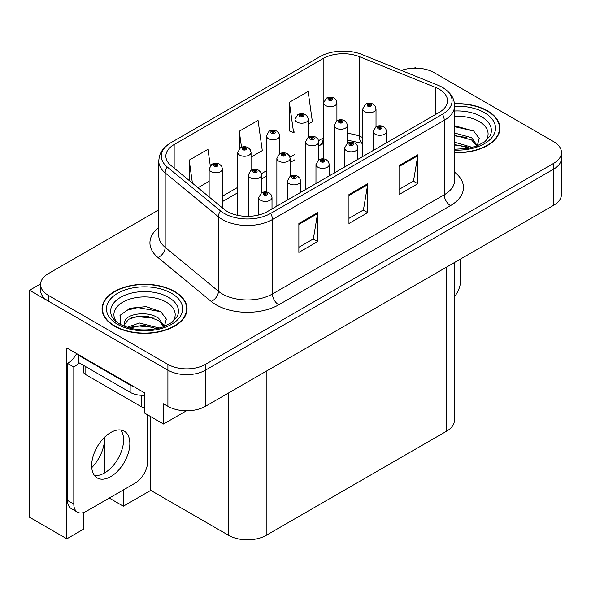 <?xml version="1.0" encoding="UTF-8"?>
<svg xmlns="http://www.w3.org/2000/svg" width="591" height="591" viewBox="0 0 591 591"><rect width="100%" height="100%" fill="white"/><g stroke="black" fill="none" stroke-linecap="round" stroke-linejoin="round"><path stroke-width="0.89" d="M83.265 512.633L83.265 529.337L66.864 538.807L66.864 347.966L144.367 392.712L144.367 412.954L163.522 424.013L163.522 403.771L167.903 406.298A26.558 15.336 0 0 0 205.469 406.298L553.671 205.269A26.558 15.336 0 0 0 561.45 194.424L561.45 158.277A26.558 15.336 0 0 1 553.671 169.122A26.558 15.336 0 0 0 561.45 158.277L561.45 152.493A26.558 15.336 0 0 0 553.671 141.655L434.097 72.619A26.558 15.336 0 0 0 401.348 70.418M186.424 410.789L163.522 424.013M416.323 68.135L415.318 67.559L414.313 68.135M158.78 209.879L48.329 273.648A26.558 15.336 0 0 0 40.55 284.493A26.558 15.336 0 0 0 48.329 295.337L167.903 364.374A26.558 15.336 0 0 0 205.469 364.374L205.469 370.158L553.671 169.122L205.469 370.158A26.558 15.336 0 0 1 167.903 370.158A26.558 15.336 0 0 0 205.469 370.158L205.469 406.298M66.864 538.807L29.55 517.265L29.55 290.277L167.903 370.158L48.329 301.122A26.558 15.336 0 0 1 40.55 290.277L40.55 284.493M40.572 283.916L29.55 290.277M454.398 262.581L454.398 420.327A26.558 15.336 180 0 1 446.619 431.171L266.194 535.335A26.558 15.336 180 0 1 228.628 535.335L150.749 490.375L150.749 416.64M150.749 490.375L123.334 506.206L123.334 489.939M123.334 443.619L123.334 436.498M109.246 498.073L123.334 506.206M91.745 467.658A28.331 16.356 120 0 0 104.548 438.685L103.661 438.175M104.548 472.948L104.548 438.685M454.612 152.648A42.5 24.534 0 0 0 499.942 128.173A42.5 24.534 0 0 0 487.501 110.82A42.5 24.534 0 0 0 454.479 103.698M174.604 291.466A42.5 24.534 0 0 0 128.291 286.147A42.5 24.534 0 0 0 102.058 308.82A42.5 24.534 0 0 0 114.506 326.166A42.5 24.534 0 0 0 160.818 331.485A42.5 24.534 0 0 0 187.052 308.82A42.5 24.534 0 0 0 174.604 291.466M102.502 311.073A42.5 24.534 0 0 0 102.354 311.708M439.231 89.241A28.331 16.356 180 0 1 447.527 100.81A28.331 16.356 180 0 1 439.231 112.371L267.442 211.556A28.331 16.356 180 0 1 224.203 209.369L170.991 165.495A28.331 16.356 180 0 1 165.864 156.113A28.331 16.356 180 0 1 174.16 144.544L323.166 58.516A28.331 16.356 180 0 1 359.446 56.684L435.449 87.409A28.331 16.356 180 0 1 439.231 89.241M442.452 87.387A32.882 18.986 0 0 0 438.057 85.259L362.061 54.535A32.882 18.986 0 0 0 319.945 56.662L170.947 142.682A32.882 18.986 0 0 0 170.496 142.948A32.882 18.986 0 0 0 167.26 167.002L220.473 210.876A32.882 18.986 0 0 0 270.663 213.41L442.452 114.233A32.882 18.986 0 0 0 442.903 87.653A32.882 18.986 0 0 0 442.452 87.387M298.869 223.479L298.869 252.401L317.655 241.556L317.655 212.642L298.869 223.479M298.869 247.267L313.341 238.919L317.574 213.602A7.085 4.093 -120 0 0 317.655 212.642M313.208 238.993L317.655 241.556M399.036 165.65L399.036 194.565L417.822 183.727L417.822 154.805L399.036 165.65M399.036 189.438L413.501 181.082L417.741 155.765A7.085 4.093 -120 0 0 417.822 154.805M413.375 181.156L417.822 183.727M348.956 194.565L348.956 223.479L367.735 212.642L367.735 183.727L348.956 194.565M348.956 218.352L363.421 209.997L367.661 184.688A7.085 4.093 -120 0 0 367.735 183.727M363.295 210.071L367.735 212.642M205.469 364.374L553.671 163.338A26.558 15.336 0 0 0 561.45 152.493M308.295 124.058L312.38 121.694L308.14 91.487L289.354 102.324L289.656 131.069M210.27 165.702L207.973 149.316L189.186 160.161L189.186 180.499M251.049 157.103L262.293 150.609L258.053 120.401L239.274 131.239L239.274 148.74M239.274 131.239L241.52 147.255M289.354 102.324L293.594 132.539L295.012 131.719M293.594 132.539L289.354 130.958M197.978 187.746L209.148 181.297M189.186 160.161L192.415 183.158M186.756 311.708A42.5 24.534 0 0 0 186.608 311.073M499.646 131.062A42.5 24.534 0 0 0 499.506 130.419M336.914 120.727L336.914 102.849A6.641 3.834 180 0 1 332.814 106.387A6.641 3.834 180 0 1 325.582 105.56A6.641 3.834 180 0 1 323.632 102.849L326.284 98.239A4.425 2.667 57.8 0 1 328.64 98.372A2.216 1.278 0 0 0 328.707 100.138A2.216 1.278 0 0 0 331.839 100.138A2.216 1.278 0 0 0 331.839 98.328A2.216 1.278 0 0 0 328.781 98.291L329.675 98.852A0.886 0.51 180 0 1 330.901 98.874A0.886 0.51 180 0 1 331.159 99.229A0.886 0.51 180 0 1 330.613 99.702A0.886 0.51 180 0 1 329.645 99.591L329.623 98.889L328.64 98.372M329.675 99.606L329.675 98.852M328.781 98.291A4.425 2.445 -117.9 0 0 326.712 97.995A4.425 2.445 -117.9 0 0 326.513 98.121M329.645 99.591A0.886 0.51 180 0 1 329.386 99.229A0.886 0.51 180 0 1 329.623 98.889M376.016 126.777L376.016 108.899A6.641 3.834 180 0 1 371.916 112.438A6.641 3.834 180 0 1 364.684 111.61A6.641 3.834 180 0 1 362.734 108.899L365.386 104.289A4.425 2.667 57.8 0 1 367.742 104.422A2.216 1.278 0 0 0 367.809 106.188A2.216 1.278 0 0 0 370.941 106.188A2.216 1.278 0 0 0 370.941 104.378A2.216 1.278 0 0 0 367.883 104.341L368.777 104.903A0.886 0.51 180 0 1 370.003 104.925A0.886 0.51 180 0 1 370.262 105.279A0.886 0.51 180 0 1 369.715 105.752A0.886 0.51 180 0 1 368.754 105.641A0.886 0.51 180 0 1 368.489 105.279A0.886 0.51 180 0 1 368.725 104.939L367.742 104.422M368.777 105.663L368.777 104.903M367.883 104.341A4.425 2.445 -117.9 0 0 365.814 104.046A4.425 2.445 -117.9 0 0 365.615 104.171M368.725 105.626L368.725 104.939M386.499 142.823L386.499 131.475A6.641 3.834 180 0 1 382.399 135.014A6.641 3.834 180 0 1 375.159 134.187A6.641 3.834 180 0 1 373.216 131.475L375.869 126.866A4.425 2.667 57.8 0 1 378.225 126.999A2.216 1.278 0 0 0 378.292 128.764A2.216 1.278 0 0 0 381.424 128.764A2.216 1.278 0 0 0 381.424 126.954A2.216 1.278 0 0 0 378.358 126.917L379.259 127.479A0.886 0.51 180 0 1 380.486 127.493A0.886 0.51 180 0 1 380.744 127.855A0.886 0.51 180 0 1 380.198 128.328A0.886 0.51 180 0 1 379.23 128.217A0.886 0.51 180 0 1 378.971 127.855A0.886 0.51 180 0 1 379.208 127.516L378.225 126.999M379.259 128.232L379.259 127.479M378.358 126.917A4.425 2.445 -117.9 0 0 376.29 126.614A4.425 2.445 -117.9 0 0 376.098 126.74M379.208 128.203L379.208 127.516M460.581 259.013L460.581 280.777A17.708 10.224 -60 0 1 454.398 296.808M308.295 137.252L308.295 119.375A6.641 3.834 180 0 1 304.195 122.913A6.641 3.834 180 0 1 296.955 122.086A6.641 3.834 180 0 1 295.012 119.375L297.657 114.765A4.425 2.667 57.8 0 1 300.021 114.898A2.216 1.278 0 0 0 300.088 116.663A2.216 1.278 0 0 0 303.22 116.663A2.216 1.278 0 0 0 303.22 114.853A2.216 1.278 0 0 0 300.154 114.817L301.055 115.378A0.886 0.51 180 0 1 302.274 115.393A0.886 0.51 180 0 1 302.54 115.755A0.886 0.51 180 0 1 301.994 116.228A0.886 0.51 180 0 1 301.026 116.117L301.055 115.378M300.154 114.817A4.425 2.445 -117.9 0 0 298.086 114.514A4.425 2.445 -117.9 0 0 297.894 114.639M300.996 116.102L300.996 115.415L300.021 114.898M301.026 116.117A0.886 0.51 180 0 1 300.767 115.755A0.886 0.51 180 0 1 300.996 115.415M279.669 153.778L279.669 135.9A6.641 3.834 180 0 1 275.569 139.439A6.641 3.834 180 0 1 268.336 138.604A6.641 3.834 180 0 1 266.386 135.9L269.038 131.291A4.425 2.667 57.8 0 1 271.395 131.416A2.216 1.278 0 0 0 271.461 133.189A2.216 1.278 0 0 0 274.593 133.189A2.216 1.278 0 0 0 274.593 131.379A2.216 1.278 0 0 0 271.535 131.342L272.429 131.904A0.886 0.51 180 0 1 273.655 131.919A0.886 0.51 180 0 1 273.914 132.281A0.886 0.51 180 0 1 273.367 132.753A0.886 0.51 180 0 1 272.407 132.643L272.429 131.904M271.535 131.342A4.425 2.445 -117.9 0 0 269.466 131.039A4.425 2.445 -117.9 0 0 269.267 131.165M272.377 132.628L272.377 131.941L271.395 131.416M272.407 132.643A0.886 0.51 180 0 1 272.141 132.281A0.886 0.51 180 0 1 272.377 131.941M251.049 170.304L251.049 152.419A6.641 3.834 180 0 1 246.949 155.965A6.641 3.834 180 0 1 239.71 155.13A6.641 3.834 180 0 1 237.767 152.419L240.419 147.816A4.425 2.667 57.8 0 1 242.775 147.942A2.216 1.278 0 0 0 242.842 149.708A2.216 1.278 0 0 0 245.974 149.708A2.216 1.278 0 0 0 245.974 147.905A2.216 1.278 0 0 0 242.908 147.868L243.81 148.43A0.886 0.51 180 0 1 245.036 148.444A0.886 0.51 180 0 1 245.295 148.806A0.886 0.51 180 0 1 244.748 149.279A0.886 0.51 180 0 1 243.78 149.168A0.886 0.51 180 0 1 243.522 148.806A0.886 0.51 180 0 1 243.751 148.459L242.775 147.942M243.81 149.183L243.81 148.43M242.908 147.868A4.425 2.445 -117.9 0 0 240.84 147.565A4.425 2.445 -117.9 0 0 240.648 147.691M243.751 149.154L243.751 148.459M222.423 207.899L222.423 168.945A6.641 3.834 180 0 1 218.323 172.491A6.641 3.834 180 0 1 211.09 171.656A6.641 3.834 180 0 1 209.148 168.945L211.792 164.335A4.425 2.667 57.8 0 1 214.149 164.468A2.216 1.278 0 0 0 214.223 166.234A2.216 1.278 0 0 0 217.348 166.234A2.216 1.278 0 0 0 217.348 164.431A2.216 1.278 0 0 0 214.289 164.394L215.183 164.955A0.886 0.51 180 0 1 216.409 164.97A0.886 0.51 180 0 1 216.668 165.332A0.886 0.51 180 0 1 216.121 165.805A0.886 0.51 180 0 1 215.161 165.694A0.886 0.51 180 0 1 214.902 165.332A0.886 0.51 180 0 1 215.131 164.985L214.149 164.468M215.183 165.709L215.183 164.955M214.289 164.394A4.425 2.445 -117.9 0 0 212.221 164.091A4.425 2.445 -117.9 0 0 212.021 164.217M215.131 165.679L215.131 164.985M347.397 143.303L347.397 125.425A6.641 3.834 180 0 1 343.297 128.964A6.641 3.834 180 0 1 336.057 128.136A6.641 3.834 180 0 1 334.114 125.425L336.759 120.815A4.425 2.667 57.8 0 1 339.123 120.948A2.216 1.278 0 0 0 339.19 122.714A2.216 1.278 0 0 0 342.322 122.714A2.216 1.278 0 0 0 342.322 120.904A2.216 1.278 0 0 0 339.256 120.867L340.157 121.428A0.886 0.51 180 0 1 341.384 121.443A0.886 0.51 180 0 1 341.642 121.805A0.886 0.51 180 0 1 341.096 122.278A0.886 0.51 180 0 1 340.128 122.167A0.886 0.51 180 0 1 339.869 121.805A0.886 0.51 180 0 1 340.098 121.465L339.123 120.948M340.157 122.182L340.157 121.428M339.256 120.867A4.425 2.445 -117.9 0 0 337.188 120.564A4.425 2.445 -117.9 0 0 336.996 120.69M340.098 122.152L340.098 121.465M318.771 159.829L318.771 141.951A6.641 3.834 180 0 1 314.671 145.489A6.641 3.834 180 0 1 307.438 144.655A6.641 3.834 180 0 1 305.495 141.951L308.14 137.341A4.425 2.667 57.8 0 1 310.497 137.467A2.216 1.278 0 0 0 310.563 139.24A2.216 1.278 0 0 0 313.695 139.24A2.216 1.278 0 0 0 313.695 137.43A2.216 1.278 0 0 0 310.637 137.393L311.531 137.954A0.886 0.51 180 0 1 312.757 137.969A0.886 0.51 180 0 1 313.016 138.331A0.886 0.51 180 0 1 312.469 138.804A0.886 0.51 180 0 1 311.509 138.693A0.886 0.51 180 0 1 311.25 138.331A0.886 0.51 180 0 1 311.479 137.991L310.497 137.467M311.531 138.708L311.531 137.954M310.637 137.393A4.425 2.445 -117.9 0 0 308.568 137.09A4.425 2.445 -117.9 0 0 308.369 137.215M311.479 138.678L311.479 137.991M290.151 176.354L290.151 158.469A6.641 3.834 180 0 1 286.051 162.015A6.641 3.834 180 0 1 278.812 161.18A6.641 3.834 180 0 1 276.869 158.469L279.521 153.867A4.425 2.667 57.8 0 1 281.877 153.992A2.216 1.278 0 0 0 281.944 155.758A2.216 1.278 0 0 0 285.076 155.758A2.216 1.278 0 0 0 285.076 153.956A2.216 1.278 0 0 0 282.01 153.919L282.912 154.48A0.886 0.51 180 0 1 284.138 154.495A0.886 0.51 180 0 1 284.397 154.857A0.886 0.51 180 0 1 283.85 155.33A0.886 0.51 180 0 1 282.882 155.219L282.86 154.51L281.877 153.992M282.912 155.234L282.912 154.48M282.01 153.919A4.425 2.445 -117.9 0 0 279.942 153.616A4.425 2.445 -117.9 0 0 279.75 153.741M282.882 155.219A0.886 0.51 180 0 1 282.624 154.857A0.886 0.51 180 0 1 282.86 154.51M261.525 192.88L261.525 174.995A6.641 3.834 180 0 1 257.425 178.541A6.641 3.834 180 0 1 250.192 177.706A6.641 3.834 180 0 1 248.25 174.995L250.894 170.385A4.425 2.667 57.8 0 1 253.258 170.518A2.216 1.278 0 0 0 253.325 172.284A2.216 1.278 0 0 0 256.45 172.284A2.216 1.278 0 0 0 256.45 170.481A2.216 1.278 0 0 0 253.391 170.444L254.285 171.006A0.886 0.51 180 0 1 255.511 171.021A0.886 0.51 180 0 1 255.77 171.383A0.886 0.51 180 0 1 255.223 171.855A0.886 0.51 180 0 1 254.263 171.745L254.285 171.006M253.391 170.444A4.425 2.445 -117.9 0 0 251.323 170.142A4.425 2.445 -117.9 0 0 251.123 170.267M254.233 171.73L254.233 171.035L253.258 170.518M254.263 171.745A0.886 0.51 180 0 1 254.004 171.383A0.886 0.51 180 0 1 254.233 171.035M357.873 159.341L357.873 148.001A6.641 3.834 180 0 1 353.773 151.54A6.641 3.834 180 0 1 346.54 150.712A6.641 3.834 180 0 1 344.597 148.001L347.242 143.391A4.425 2.667 57.8 0 1 349.606 143.517A2.216 1.278 0 0 0 349.673 145.29A2.216 1.278 0 0 0 352.797 145.29A2.216 1.278 0 0 0 352.797 143.48A2.216 1.278 0 0 0 349.739 143.443L350.633 144.005A0.886 0.51 180 0 1 351.859 144.019A0.886 0.51 180 0 1 352.118 144.381A0.886 0.51 180 0 1 351.571 144.854A0.886 0.51 180 0 1 350.611 144.743A0.886 0.51 180 0 1 350.352 144.381A0.886 0.51 180 0 1 350.581 144.041L349.606 143.517M350.633 144.758L350.633 144.005M349.739 143.443A4.425 2.445 -117.9 0 0 347.671 143.14A4.425 2.445 -117.9 0 0 347.471 143.266M350.581 144.729L350.581 144.041M329.253 175.867L329.253 164.52A6.641 3.834 180 0 1 325.153 168.066A6.641 3.834 180 0 1 317.914 167.231A6.641 3.834 180 0 1 315.971 164.52L318.623 159.917A4.425 2.667 57.8 0 1 320.979 160.043A2.216 1.278 0 0 0 321.046 161.816A2.216 1.278 0 0 0 324.178 161.816A2.216 1.278 0 0 0 324.178 160.006A2.216 1.278 0 0 0 321.12 159.969L322.014 160.53A0.886 0.51 180 0 1 323.24 160.545A0.886 0.51 180 0 1 323.499 160.907A0.886 0.51 180 0 1 322.952 161.38A0.886 0.51 180 0 1 321.984 161.269A0.886 0.51 180 0 1 321.726 160.907A0.886 0.51 180 0 1 321.962 160.56L320.979 160.043M322.014 161.284L322.014 160.53M321.12 159.969A4.425 2.445 -117.9 0 0 319.044 159.666A4.425 2.445 -117.9 0 0 318.852 159.792M321.962 161.254L321.962 160.56M300.627 192.393L300.627 181.045A6.641 3.834 180 0 1 296.527 184.591A6.641 3.834 180 0 1 289.295 183.757A6.641 3.834 180 0 1 287.352 181.045L289.996 176.443A4.425 2.667 57.8 0 1 292.36 176.569A2.216 1.278 0 0 0 292.427 178.334A2.216 1.278 0 0 0 295.552 178.334A2.216 1.278 0 0 0 295.552 176.532A2.216 1.278 0 0 0 292.493 176.495L293.395 177.056A0.886 0.51 180 0 1 294.613 177.071A0.886 0.51 180 0 1 294.872 177.433A0.886 0.51 180 0 1 294.325 177.906A0.886 0.51 180 0 1 293.365 177.795A0.886 0.51 180 0 1 293.106 177.433A0.886 0.51 180 0 1 293.335 177.086L292.36 176.569M293.395 177.81L293.395 177.056M292.493 176.495A4.425 2.445 -117.9 0 0 290.425 176.192A4.425 2.445 -117.9 0 0 290.225 176.317M293.335 177.78L293.335 177.086M272.008 208.919L272.008 197.571A6.641 3.834 180 0 1 267.908 201.117A6.641 3.834 180 0 1 260.668 200.283A6.641 3.834 180 0 1 258.725 197.571L261.377 192.962A4.425 2.667 57.8 0 1 263.734 193.094A2.216 1.278 0 0 0 263.8 194.86A2.216 1.278 0 0 0 266.933 194.86A2.216 1.278 0 0 0 266.933 193.058A2.216 1.278 0 0 0 263.874 193.013L264.768 193.582A0.886 0.51 180 0 1 265.994 193.597A0.886 0.51 180 0 1 266.253 193.959A0.886 0.51 180 0 1 265.706 194.432A0.886 0.51 180 0 1 264.738 194.321A0.886 0.51 180 0 1 264.48 193.959A0.886 0.51 180 0 1 264.716 193.612L263.734 193.094M264.768 194.336L264.768 193.582M263.874 193.013A4.425 2.445 -117.9 0 0 261.798 192.718A4.425 2.445 -117.9 0 0 261.606 192.843M264.716 194.306L264.716 193.612M454.612 116.338A30.636 17.686 180 0 1 479.116 121.443A30.636 17.686 180 0 1 485.159 141.5M477.063 146.502L479.227 138.427L473.613 130.966L454.612 125.757M454.509 103.95A42.057 24.283 180 0 1 487.183 111.005A42.057 24.283 180 0 1 499.506 128.173A42.057 24.283 180 0 1 454.612 152.397M454.612 142.224L472.401 147.425M454.612 144.522L469.786 148.06M454.612 133.041L471.603 137.673L477.373 145.785M454.612 135.332L471.603 139.971L476.819 146.007M454.612 126.681L473.716 131.039M454.612 135.856L466.654 137.444M454.612 145.039L466.668 146.627M116.841 322.147A30.636 17.686 180 0 1 126.925 300.132A30.636 17.686 180 0 1 166.219 302.097A30.636 17.686 180 0 1 172.262 322.147M164.165 327.148L166.337 319.074L160.722 311.62L146.095 306.626L130.116 308.243L120.202 315.195L120.512 324.097M174.293 291.651A42.057 24.283 180 0 1 186.608 308.82A42.057 24.283 180 0 1 160.649 331.248A42.057 24.283 180 0 1 114.817 325.988A42.057 24.283 180 0 1 102.502 308.82A42.057 24.283 180 0 1 128.461 286.384A42.057 24.283 180 0 1 174.293 291.651M127.087 327.325L139.373 322.981L159.511 328.071M129.392 328.02L143.185 325.183L156.896 328.707M123.807 326.099L124.753 321.585A20.013 11.554 0 0 0 124.538 323.277A20.013 11.554 0 0 0 125.469 326.757M124.753 321.585C126.201 313.614 148.09 310.445 158.706 318.32L164.483 326.431M124.635 324.385L128.646 319.273L137.644 316.288L147.994 316.503L158.706 320.618L163.921 326.653M83.782 365.541L83.782 372.433A4.425 2.556 0 0 0 85.082 374.243L141.426 406.771A4.425 2.556 0 0 0 144.367 407.517M119.973 315.601L126.91 310.29L137.799 307.542L160.818 311.686M131.409 317.884L137.799 316.717L153.763 318.091M131.438 327.052L137.799 325.9L153.771 327.274M110.746 476.605A27.001 15.588 120 0 0 128.387 452.809A27.001 15.588 120 0 0 124.25 431.171A27.001 15.588 120 0 0 110.746 432.509A27.001 15.588 120 0 0 93.105 456.304A27.001 15.588 120 0 0 97.249 477.942A27.001 15.588 120 0 0 110.746 476.605M120.749 429.997A27.001 15.588 -60 0 1 121.155 452.071A27.001 15.588 -60 0 1 104.489 472.985A27.001 15.588 -60 0 1 94.486 475.496M147.684 414.867L147.684 461.423A17.708 10.224 -60 0 1 135.162 483.113L86.33 511.304A17.708 10.224 -60 0 1 77.48 512.175A17.708 10.224 -60 0 1 73.809 504.071L73.809 367.011L67.551 363.399A17.708 10.224 120 0 0 76.653 353.617M78.965 362.756A17.708 10.224 -60 0 1 73.809 367.011M77.48 512.175L71.216 508.563A17.708 10.224 -60 0 1 67.551 500.459L67.551 363.399M134.164 386.817A17.708 10.224 180 0 1 130.153 385.081L78.817 355.442A17.708 10.224 0 0 0 79.349 355.176M130.153 385.081L130.153 392.313A17.708 10.224 0 0 0 144.367 395.261M78.817 355.442L78.817 362.675L130.153 392.313M553.671 205.269L553.671 163.338M167.903 406.298L167.903 364.374M266.194 535.335L266.194 371.237M446.619 431.171L446.619 267.073M228.628 535.335L228.628 392.926M454.612 172.217A44.266 25.561 180 0 1 450.497 205.624L278.716 304.808A8.85 5.112 60 0 1 272.451 293.963L444.24 194.786A35.416 20.449 0 0 0 454.612 180.329L454.612 105.87A35.416 20.449 180 0 1 444.24 120.328A8.85 5.112 -120 0 0 442.452 114.233M278.716 304.808A44.266 25.561 180 0 1 216.107 304.808A44.266 25.561 180 0 1 211.15 301.395L157.937 257.513A44.266 25.561 180 0 1 158.78 227.52M222.371 293.963A35.416 20.449 0 0 0 272.451 293.963L272.451 219.505A35.416 20.449 180 0 1 218.404 216.779L165.184 172.897A35.416 20.449 180 0 1 158.78 161.173L158.78 235.624A35.416 20.449 0 0 0 165.184 247.356L218.404 291.23A35.416 20.449 0 0 0 222.371 293.963M167.26 167.002A8.85 5.925 129.5 0 0 165.184 172.897L165.184 247.356A8.85 5.925 -50.5 0 1 157.937 257.513M220.473 210.876A8.85 5.925 129.5 0 0 218.404 216.779L218.404 291.23A8.85 5.925 -50.5 0 1 211.15 301.395M270.663 213.41A8.85 5.112 60 0 1 272.451 219.505L444.24 120.328L444.24 194.786A8.85 5.112 60 0 0 450.497 205.624M48.329 295.337L48.329 301.122M174.16 144.544L174.16 168.11M435.449 87.409L435.449 114.558M359.446 56.684L359.446 136.203A28.331 16.356 0 0 0 347.397 133.426M362.734 137.533L359.446 136.203A15.935 7.461 -68 0 0 362.615 143.443L347.397 140.126M323.632 137.769A28.331 16.356 0 0 0 323.166 138.035L318.608 140.665M323.166 58.516L323.166 138.035A15.935 9.197 60 0 1 319.864 145.334L318.771 145.962M295.012 154.288L289.989 157.191M266.386 170.814L261.362 173.717M237.767 187.34L222.423 196.197M348.956 195.481L367.661 184.688M399.036 166.566L417.741 155.765M298.869 224.395L317.574 213.602M454.612 111.005A33.923 19.584 180 0 1 481.436 116.671A33.923 19.584 180 0 1 490.168 135.686L484.886 141.707L476.811 146.007L467.895 148.43L454.612 149.272M454.612 106.254A38.068 21.978 180 0 1 484.369 112.63A38.068 21.978 180 0 1 492.052 137.334A38.068 21.978 180 0 1 454.612 150.092M111.832 316.34A33.923 19.584 180 0 1 127.516 294.237A33.923 19.584 180 0 1 168.538 297.317A33.923 19.584 180 0 1 177.27 316.34L171.996 322.354L163.914 326.653C147.957 331.736 133.263 330.894 119.847 324.141C115.607 321.541 112.94 318.941 111.832 316.34M171.471 293.276A38.068 21.978 180 0 1 171.471 324.363A38.068 21.978 180 0 1 117.631 324.363A38.068 21.978 180 0 1 117.631 293.276A38.068 21.978 180 0 1 171.471 293.276M141.426 406.771L141.426 395.283M85.082 374.243L85.082 366.287M73.809 504.071L67.551 500.459M170.496 142.948C160.176 149.974 159.282 155.078 158.78 161.173M442.903 87.653C453.016 94.479 454.161 99.724 454.612 105.87M323.632 143.502L319.864 145.334M295.012 159.681L290.151 162.488M266.386 176.207L261.525 179.014M237.767 192.732L222.423 201.59M336.914 102.849L336.198 100.211L334.055 98.106C331.617 96.85 329.172 96.813 326.712 97.995M323.632 158.883L323.632 102.849M376.016 108.899L375.3 106.262L373.157 104.164C370.72 102.9 368.274 102.864 365.814 104.046M362.734 156.534L362.734 108.899M386.499 131.475L385.783 128.838L383.633 126.733C381.202 125.477 378.75 125.44 376.29 126.614M373.216 150.483L373.216 131.475M308.295 119.375L307.571 116.737L305.429 114.632C302.998 113.376 300.546 113.339 298.086 114.514M295.012 175.409L295.012 119.375M279.669 135.9L278.952 133.263L276.81 131.158C274.372 129.902 271.926 129.865 269.466 131.039M266.386 191.935L266.386 135.9M251.049 152.419L250.325 149.782L248.183 147.684C245.753 146.428 243.3 146.383 240.84 147.565M237.767 215.368L237.767 152.419M222.423 168.945L221.706 166.307L219.564 164.209C217.126 162.953 214.681 162.909 212.221 164.091M209.148 196.951L209.148 168.945M347.397 125.425L346.673 122.788L344.531 120.682C342.1 119.426 339.648 119.389 337.188 120.564M334.114 173.06L334.114 125.425M318.771 141.951L318.054 139.313L315.912 137.208C313.474 135.952 311.029 135.915 308.568 137.09M305.495 189.585L305.495 141.951M290.151 158.469L289.435 155.839L287.285 153.734C284.855 152.478 282.402 152.434 279.942 153.616M276.869 206.111L276.869 158.469M261.525 174.995L260.808 172.358L258.666 170.26C256.228 169.004 253.783 168.96 251.323 170.142M248.25 216.336L248.25 174.995M357.873 148.001L357.156 145.364L355.014 143.258C352.576 142.003 350.131 141.966 347.671 143.14M344.597 167.009L344.597 148.001M329.253 164.52L328.537 161.89L326.387 159.784C323.957 158.528 321.504 158.484 319.044 159.666M315.971 183.535L315.971 164.52M300.627 181.045L299.91 178.408L297.768 176.31C295.33 175.054 292.885 175.01 290.425 176.192M287.352 200.061L287.352 181.045M272.008 197.571L271.291 194.934L269.149 192.836C266.711 191.58 264.266 191.536 261.798 192.718M258.725 214.984L258.725 197.571M499.506 128.173L499.506 131.704M186.608 308.82L186.608 312.351M102.502 308.82L102.502 312.351"/></g></svg>
